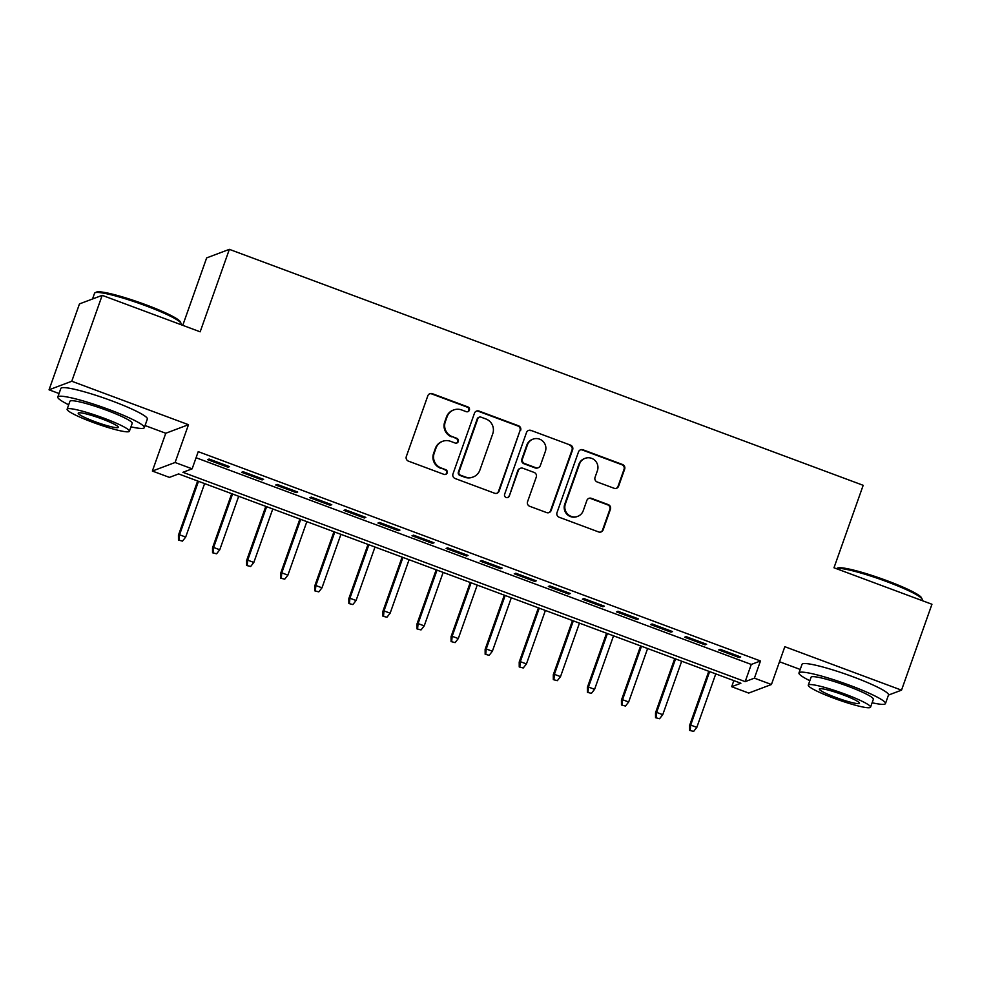 <?xml version="1.0" encoding="UTF-8"?>
<svg xmlns="http://www.w3.org/2000/svg" width="981" height="981" viewBox="0 0 981 981"><rect width="100%" height="100%" fill="white"/><g stroke="black" fill="none" stroke-linecap="round" stroke-linejoin="round"><path stroke-width="1.47" d="M469.396 410.156A2.526 2.477 69.4 0 0 467.888 406.931L432.351 393.7A3.605 3.544 69.4 0 0 427.814 395.821L406.318 456.533A3.605 3.544 69.4 0 0 408.464 461.156L444.001 474.387A2.526 2.477 69.4 0 0 447.189 472.891A2.526 2.477 69.4 0 0 445.681 469.666L441.082 467.949A11.527 11.343 69.4 0 1 434.203 453.173L435.993 448.109A11.527 11.343 69.4 0 1 450.512 441.303L455.11 443.02A2.526 2.477 69.4 0 0 458.286 441.524A2.526 2.477 69.4 0 0 456.79 438.299L452.192 436.582A11.527 11.343 69.4 0 1 445.3 421.805L447.103 416.741A11.527 11.343 69.4 0 1 461.622 409.935L466.22 411.652A2.526 2.477 69.4 0 0 469.396 410.156M467.63 411.738A2.526 2.477 69.4 0 0 467.275 407.164L431.738 393.933A3.605 3.544 69.4 0 0 429.592 393.822M445.411 474.473A2.526 2.477 69.4 0 0 445.067 469.887L441.082 467.949M456.521 443.105A2.526 2.477 69.4 0 0 456.177 438.519L452.192 436.582M614.094 488.268A3.605 3.544 69.4 0 0 618.631 486.135L624.664 469.102A3.605 3.544 69.4 0 0 622.506 464.491L583.033 449.801A3.605 3.544 69.4 0 0 578.496 451.922L557 512.634A3.605 3.544 69.4 0 0 559.158 517.245L598.618 531.947A3.605 3.544 69.4 0 0 603.156 529.814L610.44 509.237A3.605 3.544 69.4 0 0 608.294 504.626L591.408 498.336A3.605 3.544 69.4 0 0 586.859 500.469L583.254 510.672A9.638 9.479 69.4 0 1 567.668 514.142A9.638 9.479 69.4 0 1 565.363 504.001L579.513 464.038A9.638 9.479 69.4 0 1 595.099 460.567A9.638 9.479 69.4 0 1 597.404 470.696L595.05 477.355A3.605 3.544 69.4 0 0 597.196 481.978L614.094 488.268M754.401 678.153L771.434 684.505L748.711 693.064L731.679 686.712L740.888 683.242L178.628 473.921L169.419 477.391L152.374 471.052L175.096 462.492L192.141 468.832L182.92 472.302L745.18 681.623L754.401 678.153L760.483 660.973L198.223 451.652L192.141 468.832M102.196 295.342L71.772 381.241L49.05 389.8L79.473 303.902L102.196 295.342L200.161 331.811L229.358 249.346L863.182 485.313L833.985 567.778L931.95 604.259L901.527 690.158L784.825 646.7L771.434 684.505M145.041 425.546L165.764 433.259L188.487 424.699L71.772 381.241M188.487 424.699L175.096 462.492M520.629 430.377A3.605 3.544 69.4 0 0 518.483 425.766L479.01 411.064A3.605 3.544 69.4 0 0 474.473 413.197L452.977 473.909A3.605 3.544 69.4 0 0 455.123 478.52L494.596 493.222A3.605 3.544 69.4 0 0 499.133 491.089L520.016 430.61A3.605 3.544 69.4 0 0 517.87 425.987L478.397 411.297A3.605 3.544 69.4 0 0 476.251 411.198M531.028 430.426L570.501 445.129A3.605 3.544 69.4 0 1 572.646 449.739L551.15 510.451A3.605 3.544 69.4 0 1 546.613 512.585L529.715 506.294A3.605 3.544 69.4 0 1 527.57 501.671L536.288 477.048A3.605 3.544 69.4 0 0 534.13 472.437L522.934 468.268A3.605 3.544 69.4 0 0 518.385 470.39L509.311 496.018A2.526 2.477 69.4 0 1 505.24 496.938A2.526 2.477 69.4 0 1 504.626 494.277L526.49 432.56A3.605 3.544 69.4 0 1 531.028 430.426L570.501 445.129M888.467 695.075L901.527 690.158M229.554 466.649L209.1 459.034L207.567 459.623L228.009 467.226L229.554 466.649M263.619 479.341L243.178 471.726L241.645 472.302L262.086 479.917L263.619 479.341M297.697 492.021L277.255 484.418L275.722 484.994L296.164 492.597L297.697 492.021M331.774 504.712L311.333 497.097L309.8 497.674L330.241 505.289L331.774 504.712M365.852 517.392L345.41 509.789L343.877 510.365L364.319 517.98L365.852 517.392M399.929 530.083L379.488 522.468L377.955 523.045L398.396 530.66L399.929 530.083M434.007 542.775L413.565 535.16L412.02 535.736L432.474 543.351L434.007 542.775M468.084 555.454L447.643 547.839L446.097 548.428L466.551 556.031L468.084 555.454M502.162 568.146L481.708 560.531L480.175 561.107L500.629 568.722L502.162 568.146M536.239 580.826L515.785 573.223L514.252 573.799L534.706 581.402L536.239 580.826M570.317 593.517L549.863 585.902L548.33 586.479L568.772 594.094L570.317 593.517M604.394 606.197L583.94 598.594L582.407 599.17L602.849 606.785L604.394 606.197M638.459 618.888L618.018 611.273L616.485 611.85L636.927 619.465L638.459 618.888M672.537 631.58L652.095 623.965L650.562 624.541L671.004 632.156L672.537 631.58M706.614 644.259L686.173 636.644L684.64 637.221L705.081 644.836L706.614 644.259M196.065 457.747L751.274 664.444L760.483 660.973M718.717 649.913L739.159 657.528L740.692 656.951L720.25 649.336L718.717 649.913M229.358 249.346L206.648 257.905L182.76 325.336M779.49 661.746L800.214 669.447M733.837 680.618L731.679 686.712M165.764 433.259L152.374 471.052M49.05 389.8L59.044 393.528M751.274 664.444L745.18 681.623M228.009 467.226L228.377 466.22M262.086 479.917L262.454 478.9M296.164 492.597L296.532 491.591M330.241 505.289L330.597 504.271M364.319 517.98L364.674 516.962M398.396 530.66L398.752 529.642M432.474 543.351L432.829 542.334M466.551 556.031L466.907 555.013M500.629 568.722L500.984 567.705M534.706 581.402L535.062 580.396M568.772 594.094L569.139 593.076M602.849 606.785L603.217 605.768M636.927 619.465L637.294 618.447M671.004 632.156L671.36 631.139M705.081 644.836L705.437 643.818M739.159 657.528L739.515 656.51M453.737 409.948L453.124 410.168A11.527 11.343 69.4 0 0 446.478 416.974L447.103 416.741M451.579 436.815A11.527 11.343 69.4 0 1 444.687 422.038L446.478 416.974M442.627 441.303L442.014 441.536A11.527 11.343 69.4 0 0 435.38 448.342L435.993 448.109M440.469 468.182A11.527 11.343 69.4 0 1 433.59 453.406L435.38 448.342M496.754 493.32A3.605 3.544 69.4 0 0 498.52 491.322L520.016 430.61M481.021 417.158A2.526 2.477 69.4 0 0 477.845 418.654L458.973 471.935A2.526 2.477 69.4 0 0 460.481 475.172L465.325 476.974A11.527 11.343 69.4 0 0 479.856 470.169L492.756 433.737A11.527 11.343 69.4 0 0 485.877 418.961L481.021 417.158M479.292 417.158L478.679 417.391A2.526 2.477 69.4 0 0 477.232 418.875L477.845 418.654M473.21 476.974L472.597 477.207A11.527 11.343 69.4 0 1 464.712 477.207L459.868 475.405A2.526 2.477 69.4 0 1 458.36 472.168L477.232 418.875M548.759 512.683A3.605 3.544 69.4 0 0 550.537 510.684L572.033 449.972A3.605 3.544 69.4 0 0 569.887 445.362M520.47 468.268L519.856 468.501A3.605 3.544 69.4 0 0 517.772 470.622L509.311 496.018M507.545 497.612A2.526 2.477 69.4 0 0 508.698 496.251M545.338 451.505A9.638 9.479 69.4 0 0 532.99 439.157A9.638 9.479 69.4 0 0 527.435 444.847L522.456 458.924A3.605 3.544 69.4 0 0 524.602 463.547L535.81 467.716A3.605 3.544 69.4 0 0 540.347 465.583L545.338 451.505M532.99 439.157L532.376 439.39A9.638 9.479 69.4 0 0 526.822 445.067L527.435 444.847M538.275 467.716L537.662 467.937A3.605 3.544 69.4 0 1 535.197 467.949L523.989 463.768A3.605 3.544 69.4 0 1 521.843 459.157L526.822 445.067M530.414 430.659A3.605 3.544 69.4 0 0 528.256 430.561M585.056 458.348L584.443 458.581A9.638 9.479 69.4 0 0 578.9 464.271L579.513 464.038M577.699 516.349L577.086 516.582A9.638 9.479 69.4 0 1 564.737 504.234L578.9 464.271M600.777 532.045A3.605 3.544 69.4 0 0 602.542 530.047L609.826 509.47A3.605 3.544 69.4 0 0 607.68 504.859L590.795 498.569A3.605 3.544 69.4 0 0 588.637 498.471M616.24 488.366A3.605 3.544 69.4 0 0 618.018 486.368L624.039 469.335A3.605 3.544 69.4 0 0 621.893 464.724L582.42 450.021A3.605 3.544 69.4 0 0 580.274 449.923M178.468 540.09L182.491 541.12L178.468 540.09L178.444 535.209L179.548 534.792L185.679 537.073L204.612 483.596M179.082 539.857L179.548 534.792L198.481 481.315M178.444 535.209L197.635 480.997M185.679 537.073L182.491 541.12M95.071 292.755L96.457 292.105A44.77 5.212 19.5 0 1 145.666 304.699A44.77 5.212 19.5 0 1 180.296 321.793L180.958 323.178A45.874 5.334 -160.5 0 0 145.482 305.667A45.874 5.334 -160.5 0 0 95.071 292.755A45.874 5.334 -160.5 0 0 94.556 293.245L92.533 298.984M130.964 426.845A45.874 5.334 -160.5 0 0 144.305 427.642A45.874 5.334 -160.5 0 0 108.732 409.433A45.874 5.334 -160.5 0 0 57.818 397.011A45.874 5.334 -160.5 0 0 68.682 404.785M144.305 427.642L147.346 419.046A45.874 5.334 -160.5 0 0 111.773 400.837A45.874 5.334 -160.5 0 0 60.859 388.415L57.818 397.011M67.125 409.2L69.921 401.303A33.035 3.838 19.5 0 1 106.586 410.242A33.035 3.838 19.5 0 1 132.202 423.351L129.394 431.248A33.035 3.838 -160.5 0 0 103.79 418.139A33.035 3.838 -160.5 0 0 67.125 409.2A33.035 3.838 -160.5 0 0 92.729 422.308A33.035 3.838 -160.5 0 0 129.394 431.248M94.703 421.572A21.288 2.477 -160.5 0 0 118.321 427.336A21.288 2.477 -160.5 0 0 101.828 418.887A21.288 2.477 -160.5 0 0 78.198 413.124A21.288 2.477 -160.5 0 0 94.703 421.572M180.786 324.601L181.056 323.865A45.874 5.334 -160.5 0 0 180.958 323.178M837.615 568.036A44.77 5.212 19.5 0 1 886.824 580.629A44.77 5.212 19.5 0 1 921.453 597.723L922.128 599.097A45.874 5.334 -160.5 0 0 886.64 581.586A45.874 5.334 -160.5 0 0 836.315 568.649L837.615 568.036M872.121 702.764A45.874 5.334 -160.5 0 0 885.463 703.561A45.874 5.334 -160.5 0 0 849.902 685.363A45.874 5.334 -160.5 0 0 798.975 672.941A45.874 5.334 -160.5 0 0 809.852 680.716M885.463 703.561L888.504 694.977A45.874 5.334 -160.5 0 0 852.943 676.767A45.874 5.334 -160.5 0 0 802.017 664.345L798.975 672.941M808.283 685.13L811.079 677.221A33.035 3.838 19.5 0 1 847.743 686.173A33.035 3.838 19.5 0 1 873.36 699.281L870.552 707.178A33.035 3.838 -160.5 0 0 844.948 694.07A33.035 3.838 -160.5 0 0 808.283 685.13A33.035 3.838 -160.5 0 0 833.899 698.239A33.035 3.838 -160.5 0 0 870.552 707.178M835.861 697.491A21.288 2.477 -160.5 0 0 859.491 703.254A21.288 2.477 -160.5 0 0 842.986 694.818A21.288 2.477 -160.5 0 0 819.356 689.054A21.288 2.477 -160.5 0 0 835.861 697.491M921.956 600.531L922.214 599.796A45.874 5.334 -160.5 0 0 922.128 599.097M212.546 552.769L216.568 553.811L212.546 552.769L212.521 547.889L213.625 547.472L219.756 549.765L238.69 496.288M213.159 552.548L213.625 547.472L232.558 494.007M212.521 547.889L231.712 493.688M219.756 549.765L216.568 553.811M246.623 565.461L250.646 566.503L246.623 565.461L246.599 560.58L247.703 560.163L253.834 562.444L272.767 508.967M247.237 565.228L247.703 560.163L266.636 506.687M246.599 560.58L265.79 506.38M253.834 562.444L250.646 566.503M280.701 578.152L284.723 579.182L280.701 578.152L280.676 573.26L281.78 572.843L287.911 575.136L306.845 521.659M281.314 577.919L281.78 572.843L300.713 519.378M280.676 573.26L299.867 519.059M287.911 575.136L284.723 579.182M314.778 590.832L318.8 591.874L314.778 590.832L314.754 585.951L315.857 585.534L321.989 587.815L340.922 534.351M315.392 590.599L315.857 585.534L334.791 532.058M314.754 585.951L333.945 531.751M321.989 587.815L318.8 591.874M348.856 603.523L352.878 604.554L348.856 603.523L348.819 598.643L349.935 598.226L356.066 600.507L375 547.03M349.469 603.29L349.935 598.226L368.868 544.749M348.819 598.643L368.022 544.43M356.066 600.507L352.878 604.554M382.933 616.203L386.943 617.245L382.933 616.203L382.897 611.322L384 610.905L390.144 613.186L409.077 559.722M383.546 615.97L384 610.905L402.946 557.429M382.897 611.322L402.1 557.122M390.144 613.186L386.943 617.245M416.999 628.895L421.021 629.925L416.999 628.895L416.974 624.014L418.078 623.597L424.221 625.878L443.154 572.401M417.612 628.662L418.078 623.597L437.023 570.12M416.974 624.014L436.177 569.802M424.221 625.878L421.021 629.925M451.076 641.574L455.098 642.616L451.076 641.574L451.052 636.694L452.155 636.277L458.286 638.57L477.232 585.093M451.689 641.353L452.155 636.277L471.088 582.812M451.052 636.694L470.242 582.493M458.286 638.57L455.098 642.616M485.154 654.266L489.176 655.308L485.154 654.266L485.129 649.385L486.233 648.968L492.364 651.249L511.309 597.772M485.767 654.033L486.233 648.968L505.166 595.492M485.129 649.385L504.32 595.173M492.364 651.249L489.176 655.308M519.231 666.945L523.253 667.987L519.231 666.945L519.207 662.065L520.31 661.648L526.441 663.941L545.387 610.464M519.844 666.724L520.31 661.648L539.243 608.183M519.207 662.065L538.397 607.864M526.441 663.941L523.253 667.987M553.309 679.637L557.331 680.679L553.309 679.637L553.284 674.756L554.388 674.339L560.519 676.62L579.452 623.143M553.922 679.404L554.388 674.339L573.321 620.863M553.284 674.756L572.475 620.556M560.519 676.62L557.331 680.679M587.386 692.328L591.408 693.359L587.386 692.328L587.361 687.448L588.465 687.031L594.596 689.312L613.53 635.835M587.999 692.096L588.465 687.031L607.398 633.554M587.361 687.448L606.552 633.236M594.596 689.312L591.408 693.359M621.464 705.008L625.486 706.05L621.464 705.008L621.439 700.127L622.543 699.711L628.674 701.991L647.607 648.527M622.077 704.775L622.543 699.711L641.476 646.234M621.439 700.127L640.63 645.927M628.674 701.991L625.486 706.05M655.541 717.7L659.563 718.73L655.541 717.7L655.516 712.819L656.62 712.402L662.751 714.683L681.685 661.206M656.154 717.467L656.62 712.402L675.553 658.925M655.516 712.819L674.707 658.607M662.751 714.683L659.563 718.73M689.618 730.379L693.641 731.421L689.618 730.379L689.582 725.499L690.698 725.082L696.829 727.362L715.762 673.898M690.232 730.146L690.698 725.082L709.631 671.617M689.582 725.499L708.785 671.298M696.829 727.362L693.641 731.421M467.275 407.164L467.888 406.931M445.067 469.887L445.681 469.666M456.177 438.519L456.79 438.299M444.687 422.038L445.3 421.805M433.59 453.406L434.203 453.173M431.738 393.933L432.351 393.7M498.52 491.322L499.133 491.089M478.397 411.297L479.01 411.064M517.87 425.987L518.483 425.766M458.36 472.168L458.973 471.935M459.868 475.405L460.481 475.172M464.712 477.207L465.325 476.974M572.033 449.972L572.646 449.739M550.537 510.684L551.15 510.451M517.772 470.622L518.385 470.39M521.843 459.157L522.456 458.924M523.989 463.768L524.602 463.547M535.197 467.949L535.81 467.716M564.737 504.234L565.363 504.001M590.795 498.569L591.408 498.336M607.68 504.859L608.294 504.626M609.826 509.47L610.44 509.237M602.542 530.047L603.156 529.814M582.42 450.021L583.033 449.801M621.893 464.724L622.506 464.491M624.039 469.335L624.664 469.102M618.018 486.368L618.631 486.135"/></g></svg>
